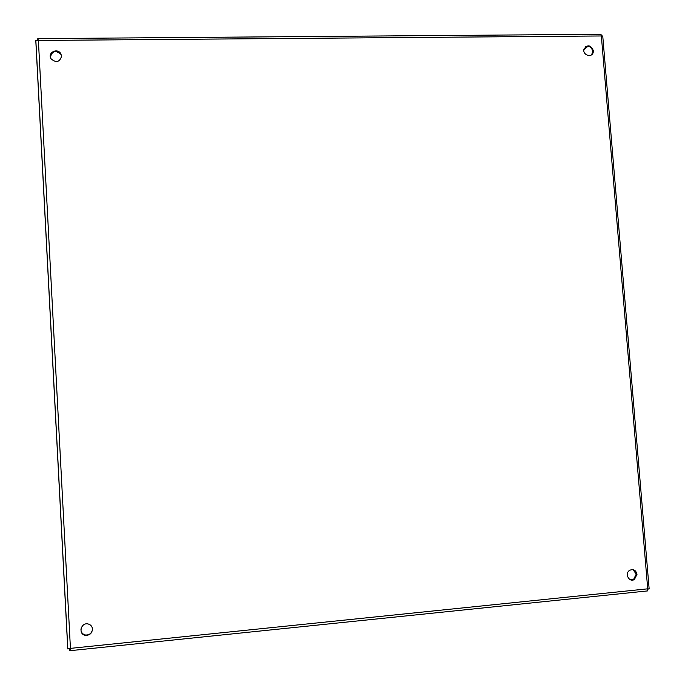 <?xml version="1.0" encoding="UTF-8"?>
<svg xmlns="http://www.w3.org/2000/svg" width="685" height="685" viewBox="0 0 685 685"><rect width="100%" height="100%" fill="white"/><g stroke="black" fill="none" stroke-linecap="round" stroke-linejoin="round"><path stroke-width="1.03" d="M630.448 579.767L633.685 579.236L636.245 574.116L633.017 569.646M636.999 574.338L634.438 579.467C629.155 582.832 624.283 573.448 629.686 570.297C633.479 568.781 635.92 570.134 636.999 574.338M80.95 628.89C80.83 632.109 82.311 634.139 85.385 634.986C89.204 635.226 91.559 633.479 92.466 629.729M92.466 629.053C92.055 633.368 89.684 635.457 85.351 635.32C77.902 634.224 80.933 622.108 88.177 623.984C90.745 624.703 92.175 626.398 92.466 629.053M591.266 54.98L592.542 52.788L592.679 51.144C591.506 46.922 589.023 45.518 585.213 46.931M593.356 50.621L593.219 52.274C591.926 58.328 582.31 55.074 583.971 49.14C587.49 44.328 590.624 44.816 593.356 50.621M61.556 56.042L60.939 54.38C55.648 49.911 52.137 50.836 50.39 57.172M61.573 56.187C59.646 62.258 56.136 63.114 51.024 58.756C47.128 52.676 57.549 47.462 60.862 53.815L61.573 56.187M35.851 40.569L38.394 40.466L37.812 38.625L38.3 40.458M69.81 649.817L70.255 648.43L69.759 648.763L69.861 650.716L70.435 648.37L67.764 648.952L35.791 40.569M588.038 46.272L583.894 49.534M588.004 46.263L583.903 49.508M600.908 34.284L601.353 35.971L602.731 35.971M647.77 589.1L649.149 588.954L647.71 588.826L647.488 590.924L69.998 650.699M37.709 40.381L37.666 39.559M38.394 40.466L70.435 648.37L647.71 588.826L601.353 35.971L38.394 40.466M634.438 579.467L633.685 579.236M593.219 52.274L592.542 52.788M60.862 53.815L60.939 54.38M35.851 40.475L67.832 648.943M601.113 34.284L37.812 38.625M649.149 588.92L602.74 35.971"/></g></svg>
